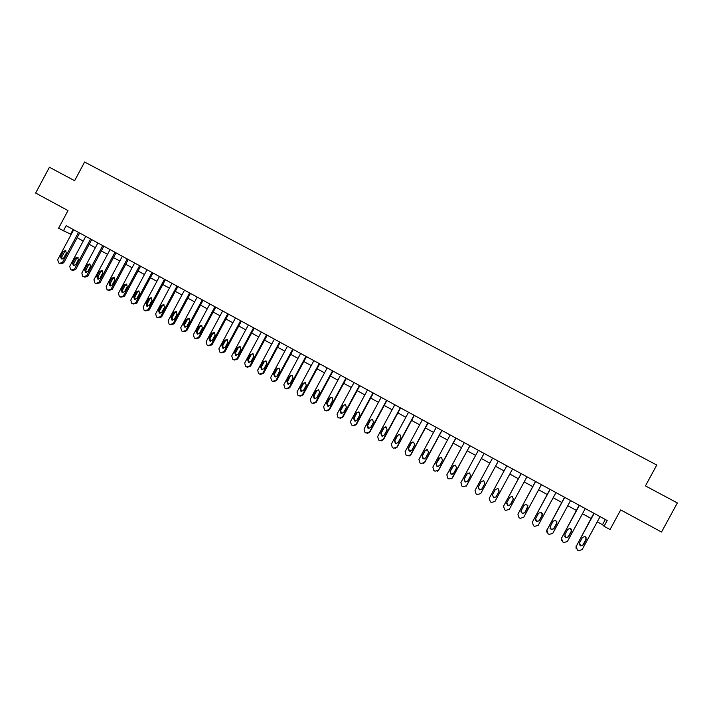 <?xml version="1.0" encoding="UTF-8"?>
<svg xmlns="http://www.w3.org/2000/svg" width="713" height="713" viewBox="0 0 713 713"><rect width="100%" height="100%" fill="white"/><g stroke="black" fill="none" stroke-linecap="round" stroke-linejoin="round"><path stroke-width="1.07" d="M63.395 230.878L66.166 225.673L607.182 520.508L604.054 526.274L610.034 529.545L620.702 509.92L661.521 532.032L677.35 502.95L645.443 485.892L656.771 465.054L84.606 162.011L74.624 180.71L49.42 167.234L35.65 193.054L68.002 210.576L58.573 228.24L71.175 234.47M597.236 521.818L602.503 524.688L604.054 526.274M77.129 237.723L83.234 241.056M89.187 244.301L95.364 247.678M101.308 250.923L107.547 254.336M113.483 257.58L119.793 261.02M125.729 264.265L132.101 267.749M138.028 270.985L144.472 274.505M150.39 277.74L156.905 281.296M162.822 284.523L169.409 288.123M175.309 291.35L181.967 294.986M187.867 298.212L194.596 301.884M200.487 305.102L207.287 308.818M213.178 312.027L220.05 315.788M225.923 318.996L232.866 322.793M238.739 325.993L245.762 329.834M251.627 333.033L258.721 336.91M264.576 340.11L271.742 344.022M277.598 347.222L284.835 351.179M290.681 354.37L297.998 358.363M303.836 361.553L311.233 365.591M317.062 368.773L324.531 372.854M330.351 376.036L337.909 380.163M343.719 383.336L351.349 387.507M357.151 390.671L364.86 394.886M370.653 398.05L378.451 402.31M384.236 405.465L392.114 409.77M397.89 412.925L405.84 417.274M411.606 420.42L419.654 424.814M425.403 427.96L433.531 432.399M439.279 435.536L447.488 440.019M453.227 443.156L461.516 447.684M467.247 450.812L475.624 455.393M481.346 458.512L489.813 463.138M495.517 466.257L504.064 470.919M509.804 474.056L518.36 478.735M524.18 481.908L532.736 486.587M538.627 489.804L547.192 494.483M553.163 497.736L561.728 502.424M567.771 505.722L576.345 510.401M582.468 513.743L591.041 518.431M605.319 519.492L602.503 524.688M73.109 229.461L70.605 234.158M600.061 516.631L582.111 549.661L578.51 550.641L577.325 549.99L576.211 546.399L594.134 513.396M593.858 513.253L576.211 546.399M583.287 544.955L580.712 545.891L579.509 542.869L582.485 537.388L585.132 536.488L586.264 539.465L583.287 544.955L580.516 545.561L579.464 544.759M586.015 537.13L586.059 539.162L583.082 544.634M576.14 548.698L576.033 546.078M585.275 508.574L567.379 541.515L563.796 542.504L562.619 541.853L561.514 538.27L579.384 505.357M579.152 505.232L561.514 538.27M568.555 536.827L565.979 537.754L564.794 534.75L567.771 529.278L570.418 528.386L571.532 531.354L568.555 536.827L565.828 537.45L564.705 536.497M571.38 529.162L571.363 531.069L568.404 536.533M561.372 540.392L561.381 537.976M570.569 500.562L552.735 533.422L549.17 534.402L548.003 533.761L546.898 530.196L564.714 497.362M564.527 497.264L546.898 530.196M553.912 528.743L551.327 529.661L550.169 526.684L553.136 521.221L555.784 520.33L556.871 523.28L553.912 528.743L551.22 529.385L550.008 528.244M556.844 521.274L556.755 523.03L553.796 528.467M546.675 532.058L546.809 529.919M555.953 492.594L538.172 525.365L534.616 526.346L533.458 525.704L532.37 522.157L550.124 489.412M549.981 489.341L532.37 522.157M539.34 520.704L536.755 521.613L535.623 518.654L538.582 513.208L541.229 512.317L542.299 515.258L539.34 520.704L536.693 521.363L535.41 519.964M542.388 513.503L542.219 515.027L539.278 520.454M541.408 484.671L523.69 517.353L520.151 518.342L518.993 517.7L517.914 514.162L535.615 481.507M535.516 481.453L517.914 514.162M524.857 512.709L522.273 513.61L521.158 510.668L524.108 505.241L526.747 504.349L527.798 507.273L524.857 512.709L522.255 513.387L520.918 511.649M527.994 505.856L524.83 512.487M526.952 476.783L509.278 509.385L505.758 510.374L504.617 509.742L503.538 506.212L521.194 473.646M521.132 473.619L503.538 506.212M510.455 504.751L507.861 505.651L506.774 502.727L509.706 497.309L512.353 496.426L513.387 499.332L510.455 504.751L507.888 505.455L506.569 503.298M513.627 498.36L510.463 504.554M512.567 468.949L494.956 501.462L491.453 502.451L490.312 501.818L489.252 498.307L506.836 465.83M506.827 465.821L489.252 498.307M496.123 496.845L493.539 497.736L492.469 494.822L495.392 489.43L498.03 488.548L499.047 491.444L496.123 496.845L493.601 497.558L492.416 494.938M499.225 491.007L496.186 496.667M498.271 461.151L480.705 493.583L477.22 494.572L476.088 493.949L475.027 490.446L492.567 458.049M480.678 493.637L498.28 461.159M481.872 488.975L479.296 489.867L478.236 486.97L481.15 481.587L483.788 480.714L484.795 483.592L481.872 488.975M481.836 489.047L479.403 489.715L478.352 486.827L481.391 481.239M484.047 453.406L466.534 485.749L463.067 486.738L461.935 486.114L460.892 482.63L478.378 450.313M466.168 486.266L484.091 453.432M467.701 481.15L465.126 482.041L464.083 479.163L466.997 473.788L469.617 472.915L470.607 475.776L467.701 481.15M467.363 481.614L465.268 481.917L464.234 479.038L467.63 473.084M469.894 445.696L452.443 477.951L448.985 478.94L447.862 478.325L446.828 474.849L464.261 442.621M451.703 478.797L469.992 445.741M453.611 473.37L451.035 474.261L450.01 471.391L452.907 466.035L455.527 465.161L456.507 468.013L453.611 473.37M452.951 474.092L451.222 474.154L450.206 471.293L453.931 465.117M455.821 438.023L438.424 470.206L434.983 471.195L433.869 470.571L432.844 467.113L450.215 434.966M437.345 471.248L438.647 470.108L455.955 438.094M439.591 465.634L437.016 466.516L436.008 463.664L438.905 458.316L441.516 457.452L442.479 460.286L439.591 465.634M438.655 466.507L437.247 466.436L436.24 463.584L440.251 457.309M441.828 430.402L424.485 462.487L421.062 463.486L419.948 462.871L418.932 459.422L436.249 427.363M423.112 463.664L424.752 462.416L442.007 430.492M425.643 457.942L423.076 458.815L422.087 455.972L424.966 450.643L427.577 449.778L428.531 452.603L425.643 457.942M424.485 458.896L423.353 458.753L422.354 455.919L425.233 450.607L426.579 449.6M427.907 422.809L410.617 454.823L407.212 455.812L406.107 455.206L405.091 451.766L422.363 419.788M409.021 456.062L410.92 454.769L428.121 422.925M411.775 450.286L409.217 451.16L408.237 448.334L411.107 443.014L413.709 442.149L414.654 444.965L411.775 450.286M410.447 451.284L409.529 451.124L408.549 448.299L411.41 442.996L412.916 441.962M414.066 415.269L396.829 447.194L393.433 448.192L392.337 447.577L391.33 444.154L408.549 412.266M395.055 448.468L397.168 447.167L414.315 415.403M397.988 442.666L395.43 443.548L394.467 440.723L397.328 435.42L399.922 434.565L400.849 437.363L397.988 442.666M396.517 443.691L395.777 443.522L394.815 440.714L397.667 435.429L399.289 434.386M400.296 407.765L383.104 439.609L379.726 440.607L378.639 440.001L377.64 436.588L394.806 404.77M381.197 440.901L383.487 439.6L400.59 407.925M384.262 435.099L381.713 435.973L380.76 433.165L383.621 427.871L386.205 427.016L387.123 429.805L384.262 435.099M382.703 436.133L382.097 435.973L381.152 433.174L383.995 427.898L385.697 426.855M386.598 400.296L369.459 432.06L366.099 433.058L365.011 432.452L364.022 429.057L381.143 397.328M367.445 433.361L369.878 432.078L386.927 400.474M370.617 427.559L368.077 428.433L367.133 425.643L369.985 420.367L372.56 419.511L373.469 422.283L370.617 427.559M368.978 428.602L367.56 425.67L370.395 420.412L372.159 419.369M372.97 392.872L355.885 424.556L352.543 425.554L351.464 424.957L350.484 421.561L367.543 389.913M353.791 425.857L356.348 424.591L373.345 393.077M357.044 420.073L354.513 420.937L353.577 418.157L356.42 412.898L358.987 412.043L359.887 414.806L357.044 420.073M355.35 421.107L354.04 418.21L356.874 412.961L358.684 411.927M359.423 385.492L342.392 417.087L339.058 418.085L337.98 417.488L337.008 414.119L354.022 382.542M340.226 418.388L342.882 417.15L359.824 385.706M343.541 412.613L341.019 413.487L340.101 410.715L342.926 405.465L345.484 404.61L346.375 407.364L343.541 412.613M341.812 413.656L340.6 410.786L343.416 405.554L345.252 404.521M345.939 378.14L328.96 409.663L325.645 410.661L324.575 410.073L323.604 406.704L340.573 375.216M326.75 410.964L329.486 409.743L346.384 378.38M330.11 405.207L327.588 406.071L326.688 403.308L329.504 398.077L332.062 397.221L332.935 399.966L330.11 405.207M328.345 406.241L327.222 403.406L330.03 398.184L331.893 397.15M332.534 370.84L315.601 402.275L312.303 403.273L311.233 402.685L310.28 399.333L327.187 367.926M313.363 403.576L316.171 402.373L333.016 371.099M316.75 397.827L314.237 398.692L313.346 395.947L316.153 390.724L318.702 389.868L319.567 392.605L316.75 397.827M314.968 398.861L313.916 396.063L316.724 390.858L318.595 389.824M319.201 363.568L302.312 394.931L299.023 395.929L297.972 395.341L297.018 391.998L313.88 360.671M300.048 396.223L302.918 395.047L319.709 363.844M303.462 390.492L300.957 391.357L300.075 388.621L302.873 383.416L305.414 382.56L306.269 385.278L303.462 390.492M301.67 391.526L300.681 388.754L303.48 383.558L305.36 382.533M305.93 356.34L289.095 387.622L285.824 388.621L284.772 388.032L283.827 384.708L300.645 353.452M286.813 388.906L289.736 387.756L306.483 356.634M290.244 383.193L287.749 384.057L286.876 381.33L289.665 376.134L292.196 375.288L293.043 377.997L290.244 383.193M288.444 384.227L287.517 381.491L290.307 376.312L292.187 375.279M292.731 349.147L275.949 380.35L272.687 381.348L271.644 380.769L270.708 377.453L287.473 346.277M273.649 381.633L276.617 380.501L293.319 349.468M277.099 375.938L274.603 376.794L273.739 374.084L276.528 368.906L279.05 368.051L279.888 370.751L277.099 375.938M275.289 376.972L274.416 374.263L277.197 369.093L279.077 368.068M279.603 341.99L262.865 373.113L259.621 374.111L258.578 373.541L257.66 370.234L274.371 339.138M260.566 374.396L263.578 373.291L280.227 342.329M264.015 368.719L261.537 369.575L260.682 366.874L263.454 361.705L265.967 360.858L266.796 363.541L264.015 368.719M262.206 369.744L261.395 367.07L264.158 361.91L266.038 360.894M266.537 334.869L249.862 365.921L246.627 366.919L245.593 366.348L244.675 363.051L261.332 332.035M247.545 367.195L250.602 366.117L267.197 335.226M251.003 361.536L248.525 362.391L247.678 359.7L250.45 354.539L252.955 353.693L253.775 356.375L251.003 361.536M249.202 362.56L248.427 359.913L251.19 354.771L253.062 353.746M253.552 327.793L236.912 358.764L233.695 359.762L232.67 359.192L231.752 355.903L248.374 324.968M234.577 360.038L237.687 358.978L254.238 328.167M238.062 354.388L235.593 355.243L234.755 352.561L237.518 347.418L240.005 346.571L240.825 349.236L238.062 354.388M236.261 355.413L235.54 352.801L238.294 347.668L240.147 346.643M240.62 320.752L224.034 351.643L220.834 352.641L219.809 352.07L218.909 348.8L235.477 317.945M221.654 352.908L224.845 351.874L241.351 321.144M225.183 347.276L222.723 348.131L221.895 345.466L224.648 340.333L227.135 339.486L227.937 342.142L225.183 347.276M223.392 348.3L222.706 345.716L225.46 340.6L227.304 339.584M227.768 313.738L211.226 344.557L208.036 345.555L207.02 344.994L206.119 341.732L222.643 310.948M208.811 345.814L212.073 344.807L228.525 314.157M212.367 340.208L209.916 341.064L209.096 338.399L211.85 333.283L214.319 332.436L215.121 335.083L212.367 340.208M210.593 341.233L209.952 338.675L212.688 333.568L214.515 332.552M214.978 306.768L198.481 337.507L195.309 338.515L194.292 337.944L193.401 334.7L209.872 303.988M196.039 338.764L199.364 337.784L215.763 307.205M199.622 333.167L197.18 334.023L196.369 331.376L199.114 326.269L201.574 325.422L202.367 328.06L199.622 333.167M197.857 334.192L197.251 331.67L199.988 326.572L201.797 325.556M202.251 299.834L185.808 330.493L182.644 331.5L181.637 330.939L180.754 327.704L197.18 297.071M183.33 331.741L186.717 330.787L203.071 300.289M186.949 326.171L184.515 327.026L183.713 324.388L186.441 319.29L188.892 318.444L189.676 321.073L186.949 326.171M185.193 327.196L184.622 324.691L187.35 319.611L189.141 318.595M189.587 292.936L173.197 323.524L170.042 324.522L169.043 323.969L168.161 320.743L184.542 290.182M170.701 324.763L174.132 323.827L190.442 293.399M174.328 319.21L171.904 320.057L171.111 317.428L173.838 312.347L176.28 311.51L177.056 314.121L174.328 319.21M172.591 320.226L172.056 317.757L174.774 312.695L176.557 311.67M176.993 286.073L160.648 316.581L157.511 317.588L156.512 317.035L155.639 313.818L171.976 283.337M158.126 317.811L161.619 316.911L177.885 286.555M161.78 312.276L159.364 313.132L158.58 310.511L161.29 305.449L163.732 304.603L164.498 307.205L161.78 312.276M160.06 313.301L159.552 310.859L162.261 305.806L164.026 304.79M164.462 279.246L148.161 309.674L145.042 310.681L144.044 310.128L143.188 306.929L159.462 276.519M145.63 310.904L149.169 310.021L165.38 279.746M149.293 305.387L146.887 306.242L146.112 303.631L148.812 298.578L151.245 297.731L152.003 300.333L149.293 305.387M147.591 306.412L147.119 303.988L149.819 298.952L151.566 297.936M151.994 272.446L135.737 302.811L132.636 303.809L131.647 303.266L130.791 300.066L147.021 269.737M133.197 304.023L136.771 303.177L152.947 272.963M136.869 298.533L134.472 299.38L133.705 296.777L136.406 291.742L138.821 290.895L139.57 293.489L136.869 298.533M135.185 299.549L134.739 297.161L137.44 292.134L139.16 291.118M139.588 265.691L123.385 295.975L120.292 296.982L119.303 296.439L118.456 293.248L134.641 262.99M120.827 297.187L124.445 296.358L140.577 266.225M124.517 291.706L122.119 292.562L121.362 289.968L124.053 284.933L126.459 284.095L127.208 286.671L124.517 291.706M122.85 292.731L122.431 290.369L125.114 285.352L126.825 284.335M127.244 258.962L111.085 289.175L108.011 290.182L107.03 289.638L106.184 286.466L122.333 256.279M108.519 290.378L112.182 289.576L128.26 259.514M112.217 284.924L109.838 285.77L109.08 283.186L111.763 278.168L114.169 277.33L114.9 279.897L112.217 284.924M110.568 285.94L110.185 283.605L112.859 278.596L114.543 277.58M114.971 252.268L98.857 282.41L95.783 283.418L94.811 282.874L93.973 279.71L110.078 249.603M96.273 283.614L99.98 282.829L116.014 252.839M99.98 278.168L97.61 279.015L96.861 276.448L99.535 271.439L101.932 270.592L102.663 273.159L99.98 278.168M98.358 279.184L97.993 276.876L100.667 271.885L102.324 270.869M102.752 245.611L86.683 275.681L83.626 276.689L82.655 276.145L81.835 272.999L97.886 242.964M84.098 276.876L84.9 277.17L87.842 276.109L103.831 246.199M87.815 271.448L85.444 272.295L84.704 269.737L87.378 264.737L89.758 263.899L90.48 266.448L87.815 271.448M86.202 272.464L85.863 270.182L88.528 265.2L90.168 264.193M90.596 238.989L74.571 268.979L71.532 269.986L70.569 269.452L69.749 266.314L85.756 236.351M71.977 270.174L72.833 270.494L75.756 269.434L91.701 239.595M75.703 264.764L73.341 265.61L72.61 263.052L75.275 258.07L77.646 257.233L78.368 259.782L75.703 264.764M74.116 265.78L73.804 263.525L76.451 258.552L78.073 257.545M78.501 232.402L62.521 262.322L59.598 263.382L58.537 262.794L57.717 259.666L73.68 229.773M59.928 263.507L60.828 263.846L63.742 262.785L79.642 233.017M63.653 258.106L61.3 258.953L60.578 256.413L63.225 251.439L65.596 250.602L66.309 253.142L63.653 258.106M62.084 259.122L61.799 256.894L64.446 251.939L66.042 250.931M356.348 424.591L355.885 424.556M353.577 418.157L354.04 418.21M356.42 412.898L356.874 412.961M342.882 417.15L342.392 417.087M340.101 410.715L340.6 410.786M342.926 405.465L343.416 405.554M329.486 409.743L328.96 409.663M326.688 403.308L327.222 403.406M329.504 398.077L330.03 398.184M316.171 402.373L315.601 402.275M313.346 395.947L313.916 396.063M316.153 390.724L316.724 390.858M302.918 395.047L302.312 394.931M300.075 388.621L300.681 388.754M302.873 383.416L303.48 383.558M289.736 387.756L289.095 387.622M286.876 381.33L287.517 381.491M289.665 376.134L290.307 376.312M276.617 380.501L275.949 380.35M273.739 374.084L274.416 374.263M276.528 368.906L277.197 369.093M263.578 373.291L262.865 373.113M260.682 366.874L261.395 367.07M263.454 361.705L264.158 361.91M250.602 366.117L249.862 365.921M247.678 359.7L248.427 359.913M250.45 354.539L251.19 354.771M237.687 358.978L236.912 358.764M234.755 352.561L235.54 352.801M237.518 347.418L238.294 347.668M224.845 351.874L224.034 351.643M221.895 345.466L222.706 345.716M224.648 340.333L225.46 340.6M212.073 344.807L211.226 344.557M209.096 338.399L209.952 338.675M211.85 333.283L212.688 333.568M199.364 337.784L198.481 337.507M196.369 331.376L197.251 331.67M199.114 326.269L199.988 326.572M186.717 330.787L185.808 330.493M183.713 324.388L184.622 324.691M186.441 319.29L187.35 319.611M174.132 323.827L173.197 323.524M171.111 317.428L172.056 317.757M173.838 312.347L174.774 312.695M161.619 316.911L160.648 316.581M158.58 310.511L159.552 310.859M161.29 305.449L162.261 305.806M149.169 310.021L148.161 309.674M146.112 303.631L147.119 303.988M148.812 298.578L149.819 298.952M136.771 303.177L135.737 302.811M133.705 296.777L134.739 297.161M136.406 291.742L137.44 292.134M124.445 296.358L123.385 295.975M121.362 289.968L122.431 290.369M124.053 284.933L125.114 285.352M112.182 289.576L111.085 289.175M109.08 283.186L110.185 283.605M111.763 278.168L112.859 278.596M99.98 282.829L98.857 282.41M96.861 276.448L97.993 276.876M99.535 271.439L100.667 271.885M87.842 276.109L86.683 275.681M84.704 269.737L85.863 270.182M87.378 264.737L88.528 265.2M75.756 269.434L74.571 268.979M72.61 263.052L73.804 263.525M75.275 258.07L76.451 258.552M63.742 262.785L62.521 262.322M60.578 256.413L61.799 256.894M63.225 251.439L64.446 251.939M354.513 420.937L354.967 420.982M341.019 413.487L341.509 413.549M327.588 406.071L328.123 406.16M314.237 398.692L314.807 398.799M300.957 391.357L301.563 391.482M287.749 384.057L288.391 384.209M274.603 376.794L275.28 376.963M261.537 369.575L262.17 369.744M248.525 362.391L249.113 362.552M235.593 355.243L236.137 355.404M222.723 348.131L223.231 348.292M209.916 341.064L210.397 341.206M197.18 334.023L197.626 334.165"/></g></svg>

